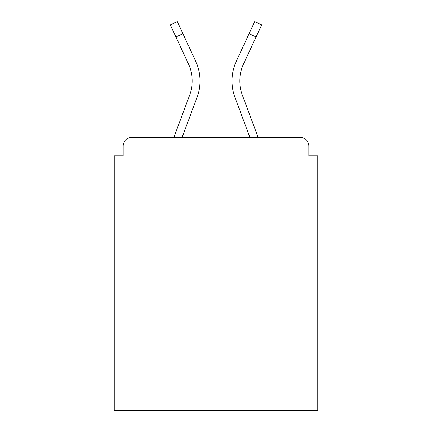 <?xml version="1.0" encoding="UTF-8"?>
<svg xmlns="http://www.w3.org/2000/svg" width="432" height="432" viewBox="0 0 432 432"><rect width="100%" height="100%" fill="white"/><g stroke="black" fill="none" stroke-linecap="round" stroke-linejoin="round"><path stroke-width="0.65" d="M308.896 155.752L308.896 146.254L308.896 155.752L317.801 155.752L317.801 410.4L114.199 410.4L114.199 155.752L123.104 155.752L123.104 146.254L123.104 155.752M175.916 36.963L170.294 24.845L177.293 21.6L182.914 33.718L175.916 36.963L188.563 64.222A39.771 39.771 0 0 1 189.745 94.867L173.885 137.349L132.008 137.349L299.992 137.349L258.115 137.349L299.992 137.349L258.115 137.349L242.255 94.867L258.115 137.349M188.563 64.222A39.771 39.771 0 0 1 192.256 80.957A39.771 39.771 0 0 0 188.563 64.222A39.771 39.771 0 0 1 192.256 80.957A39.771 39.771 0 0 0 188.563 64.222A39.771 39.771 0 0 1 189.745 94.867L173.885 137.349L132.008 137.349A8.905 8.905 0 0 0 123.104 146.254M308.896 146.254A8.905 8.905 0 0 0 299.992 137.349M249.88 137.349L235.024 97.567L249.88 137.349L235.024 97.567L249.88 137.349L235.024 97.567L249.88 137.349L235.024 97.567L249.88 137.349L235.024 97.567L249.88 137.349L235.024 97.567L249.88 137.349L235.024 97.567L249.88 137.349L235.024 97.567L249.88 137.349L235.024 97.567L249.88 137.349L235.024 97.567L249.88 137.349L235.024 97.567L249.88 137.349L182.12 137.349L249.88 137.349L182.12 137.349L196.976 97.567A47.488 47.488 0 0 0 195.561 60.971L182.914 33.718M173.885 137.349L189.745 94.867L173.885 137.349L189.745 94.867L173.885 137.349L189.745 94.867L173.885 137.349L189.745 94.867L173.885 137.349L189.745 94.867L173.885 137.349L189.745 94.867L173.885 137.349L189.745 94.867L173.885 137.349L189.745 94.867L173.885 137.349L189.745 94.867L173.885 137.349L189.745 94.867L173.885 137.349L132.008 137.349M239.744 80.957A39.771 39.771 0 0 0 242.255 94.867A39.771 39.771 0 0 1 239.744 80.957A39.771 39.771 0 0 0 242.255 94.867A39.771 39.771 0 0 1 239.744 80.957A39.771 39.771 0 0 0 242.255 94.867A39.771 39.771 0 0 1 239.744 80.957A39.771 39.771 0 0 0 242.255 94.867A39.771 39.771 0 0 1 239.744 80.957A39.771 39.771 0 0 0 242.255 94.867A39.771 39.771 0 0 1 239.744 80.957A39.771 39.771 0 0 0 242.255 94.867A39.771 39.771 0 0 1 239.744 80.957A39.771 39.771 0 0 0 242.255 94.867A39.771 39.771 0 0 1 239.744 80.957A39.771 39.771 0 0 0 242.255 94.867A39.771 39.771 0 0 1 239.744 80.957A39.771 39.771 0 0 0 242.255 94.867A39.771 39.771 0 0 1 239.744 80.957A39.771 39.771 0 0 0 242.255 94.867A39.771 39.771 0 0 1 239.744 80.957A39.771 39.771 0 0 0 242.255 94.867A39.771 39.771 0 0 1 243.437 64.222A39.771 39.771 0 0 0 239.744 80.957A39.771 39.771 0 0 1 243.437 64.222A39.771 39.771 0 0 0 239.744 80.957A39.771 39.771 0 0 1 243.437 64.222A39.771 39.771 0 0 0 239.744 80.957A39.771 39.771 0 0 1 243.437 64.222A39.771 39.771 0 0 0 239.744 80.957A39.771 39.771 0 0 1 243.437 64.222A39.771 39.771 0 0 0 239.744 80.957A39.771 39.771 0 0 1 243.437 64.222A39.771 39.771 0 0 0 239.744 80.957A39.771 39.771 0 0 1 243.437 64.222A39.771 39.771 0 0 0 239.744 80.957A39.771 39.771 0 0 1 243.437 64.222A39.771 39.771 0 0 0 239.744 80.957A39.771 39.771 0 0 1 243.437 64.222A39.771 39.771 0 0 0 239.744 80.957A39.771 39.771 0 0 1 243.437 64.222A39.771 39.771 0 0 0 239.744 80.957A39.771 39.771 0 0 1 243.437 64.222A39.771 39.771 0 0 0 239.744 80.957M182.12 137.349L196.976 97.567M235.024 97.567A47.488 47.488 0 0 1 236.439 60.971L254.707 21.6L261.706 24.845L243.437 64.222M256.084 36.963L249.086 33.718"/></g></svg>
